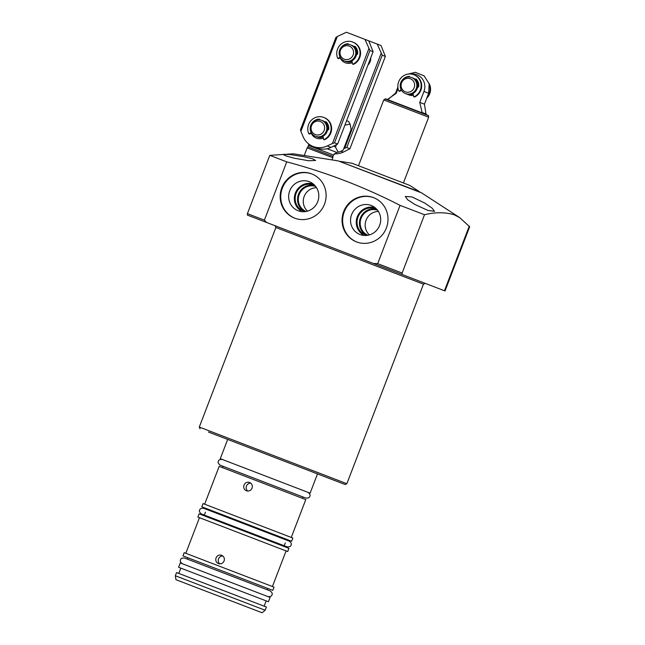 <?xml version="1.0" encoding="UTF-8"?>
<svg xmlns="http://www.w3.org/2000/svg" width="645" height="645" viewBox="0 0 645 645"><rect width="100%" height="100%" fill="white"/><g stroke="black" fill="none" stroke-linecap="round" stroke-linejoin="round"><path stroke-width="0.97" d="M311.559 239.73L341.366 251.171M373.447 263.491L377.688 263.644L400.061 205.36C363.844 186.808 326.072 172.312 286.743 161.863L269.787 155.348L293.435 153.808L338.262 160.903L421.677 192.928L459.74 217.647L454.193 214.793C445.252 212.1 435.359 212.084 424.507 214.745L402.133 273.029L377.688 263.644M208.424 432.037L345.091 484.5L346.865 483.71L423.467 284.163L275.891 227.508L275.101 225.734M342.519 483.508L336.746 481.299M264.498 221.662L270.989 224.162M385.178 267.989L402.827 274.762M294.354 158.227L285.969 155.921L282.962 154.381L289.831 154.51L304.142 156.767L312.632 158.799L315.59 160.476L308.616 160.75L294.354 158.227M415.041 204.554L407.592 199.716L405.278 196.459L411.937 196.919L424.829 203.094L432.158 208.182L434.537 211.326L428.022 210.455L415.041 204.554M400.061 205.36L424.507 214.745M324.491 204.207A23.712 22.873 111 0 1 294.644 218.147A23.712 22.873 111 0 1 281.792 187.816A23.712 22.873 111 0 1 311.64 173.876A23.712 22.873 111 0 1 324.491 204.207M311.93 173.989A23.712 22.873 -69 0 0 282.381 188.042A23.712 22.873 -69 0 0 294.942 218.26M386.379 227.967A23.712 22.873 111 0 1 356.532 241.907A23.712 22.873 111 0 1 343.68 211.568A23.712 22.873 111 0 1 373.528 197.628A23.712 22.873 111 0 1 386.379 227.967M373.826 197.749A23.712 22.873 -69 0 0 344.269 211.802A23.712 22.873 -69 0 0 356.83 242.012M313.172 183.922A14.924 14.392 -69 0 0 295.378 193.032A14.924 14.392 -69 0 0 299.78 210.012L302.045 211.673M317.751 201.619A15.569 15.012 111 0 1 299.788 211.286A15.569 15.012 111 0 1 289.718 190.856A15.569 15.012 111 0 1 310.874 182.414A15.569 15.012 111 0 1 317.751 201.619M375.059 207.674A14.924 14.392 -69 0 0 357.266 216.785A14.924 14.392 -69 0 0 361.676 233.772L363.933 235.433M379.639 225.379A15.569 15.012 111 0 1 361.684 235.046A15.569 15.012 111 0 1 351.606 214.616A15.569 15.012 111 0 1 372.762 206.174A15.569 15.012 111 0 1 379.639 225.379M307.165 147.866L307.947 146.786L332.973 156.396L332.828 157.719L307.165 147.866L304.23 155.518M314.8 185.438A14.085 13.593 -69 0 0 313.865 185.034A14.085 13.593 -69 0 0 296.128 193.315A14.085 13.593 -69 0 0 300.094 209.198L304.658 211.673M376.696 209.198A14.085 13.593 -69 0 0 375.753 208.795A14.085 13.593 -69 0 0 358.015 217.075A14.085 13.593 -69 0 0 361.982 232.958L366.545 235.433M314.865 185.502A14.085 13.593 -69 0 0 298.498 194.226A14.085 13.593 -69 0 0 304.819 211.665M376.753 209.262A14.085 13.593 -69 0 0 360.386 217.986A14.085 13.593 -69 0 0 366.707 235.417M315.679 186.478A13.4 12.924 -69 0 0 299.216 194.5A13.4 12.924 -69 0 0 306.077 211.487M377.567 210.23A13.4 12.924 -69 0 0 361.103 218.26A13.4 12.924 -69 0 0 367.964 235.24M316.526 187.703A13.4 12.924 -69 0 0 304.198 196.419A13.4 12.924 -69 0 0 307.528 211.141M378.413 211.463A13.4 12.924 -69 0 0 366.086 220.171A13.4 12.924 -69 0 0 369.416 234.893M346.607 120.671L348.598 121.437L350.082 124.122L351.138 129.379L343.18 150.108L339.391 151.986L338.101 151.881L335.505 147.165L333.804 146.109M350.082 124.122L344.906 125.106M336.384 144.883L335.505 147.165M361.982 232.958L361.676 233.772M300.094 209.198L299.78 210.012M402.133 273.029L402.077 274.48L445.026 290.968L469.665 226.774L459.74 217.647M286.743 161.863L264.369 220.147L266.603 222.477L247.358 215.083L247.414 213.632L269.787 155.348M402.077 274.48L266.603 222.477M340.286 161.395L352.081 163.266L409.825 185.429L419.847 191.936L340.189 161.645M412.397 109.118L385.654 98.854L383.743 99.959L428.659 117.205L403.415 182.97M413.397 95.379A8.595 8.288 111 0 1 409.091 94.968L407.019 94.17A8.595 8.288 111 0 1 406.648 94.017L407.019 94.17A8.595 8.288 111 0 0 413.195 94.009M421.733 112.335L426.006 113.972L424.45 104.184L419.766 102.386L422.193 112.883L387.379 99.515L396.207 93.34L398.062 88.494M419.766 102.386L423.95 91.469A13.077 12.618 -69 0 0 410.994 74.014M415.969 79.246A8.595 8.288 111 0 1 416.71 79.666M397.884 87.099L395.579 93.098L396.207 93.34M412.413 77.843C422.604 81.125 416.033 98.258 406.261 93.88A8.595 8.288 111 0 0 417.073 88.833A8.595 8.288 111 0 0 412.413 77.843L411.615 77.529A8.595 8.288 111 0 1 416.267 88.518A8.595 8.288 111 0 1 405.455 93.573A8.595 8.288 111 0 1 400.795 82.584A8.595 8.288 111 0 1 411.615 77.529M406.261 93.88L405.455 93.573M414.163 87.712A7.006 6.756 111 0 1 405.35 91.832A7.006 6.756 111 0 1 401.553 82.874A7.006 6.756 111 0 1 410.365 78.755A7.006 6.756 111 0 1 414.163 87.712M417.492 83.906L418.145 83.745M352.089 61.38A8.595 8.288 111 0 1 345.946 61.525L346.163 61.606A8.595 8.288 -69 0 0 352.114 61.541M344.382 60.928A8.595 8.288 111 0 1 339.722 49.939A8.595 8.288 111 0 1 350.541 44.884L351.348 45.19A8.595 8.288 111 0 1 356 56.188A8.595 8.288 111 0 1 345.188 61.235L344.382 60.928A8.595 8.288 111 0 0 355.202 55.873A8.595 8.288 111 0 0 350.541 44.884M344.277 59.187A7.006 6.756 111 0 1 340.479 50.221A7.006 6.756 111 0 1 349.292 46.109A7.006 6.756 111 0 1 353.089 55.067A7.006 6.756 111 0 1 344.277 59.187M323.145 136.772A8.595 8.288 111 0 1 317.009 136.917L317.219 136.998A8.595 8.288 -69 0 0 323.169 136.934M315.445 136.321A8.595 8.288 111 0 1 310.785 125.332A8.595 8.288 111 0 1 321.597 120.276L322.403 120.583A8.595 8.288 111 0 1 327.063 131.572A8.595 8.288 111 0 1 316.244 136.627L315.445 136.321A8.595 8.288 111 0 0 326.257 131.266A8.595 8.288 111 0 0 321.597 120.276M315.332 134.579A7.006 6.756 111 0 1 311.535 125.614A7.006 6.756 111 0 1 320.355 121.502A7.006 6.756 111 0 1 324.153 130.459A7.006 6.756 111 0 1 315.332 134.579M367.956 65.064A9.965 9.611 -69 0 0 370.827 57.582M381.147 53.317L344.712 148.221L346.784 147.544L382.227 55.212L377.228 44.086L381.042 45.553L385.363 56.413L382.227 55.212M337.303 36.491L335.916 37.434L300.473 129.766L300.876 131.395L337.303 36.491L346.389 32.25L377.228 44.086M343.737 148.681L344.712 148.221M334.231 153.792A18.907 18.237 -69 0 0 343.293 152.123L341.213 151.325M385.363 56.413L349.921 148.745L346.784 147.544M349.921 148.745L343.293 152.123M340.028 57.599A9.965 9.611 -69 0 0 352.275 62.67M311.092 132.991A9.965 9.611 -69 0 0 323.33 138.062M368.867 48.609L332.441 143.504L334.513 142.827L369.956 50.495L364.957 39.377M300.876 131.395L303.134 136.708A18.907 18.237 111 0 0 313.188 146.504A18.907 18.237 111 0 0 327.209 145.947L332.441 143.504M368.763 40.837L373.084 51.697L369.956 50.495M313.188 146.504L316.993 147.963A18.907 18.237 -69 0 0 331.014 147.415L327.209 145.947M357.548 54.003A8.595 8.288 -69 0 0 354.516 46.843M328.603 129.395A8.595 8.288 -69 0 0 325.58 122.236M373.084 51.697L337.641 144.028L334.513 142.827M337.641 144.028L331.014 147.415M414.187 96.774A0.484 0.468 111 0 1 413.832 96.782L414.34 96.984A0.484 0.468 -69 0 0 414.695 96.968A12.029 11.602 -69 0 0 421.669 85.624A12.029 11.602 -69 0 0 414.324 74.893L413.816 74.699A12.029 11.602 111 0 1 421.161 85.43A12.029 11.602 111 0 1 414.187 96.774L414.695 96.968M401.134 89.647L399.489 91.026A0.484 0.468 111 0 1 399.029 91.106L399.537 91.3A0.484 0.468 -69 0 0 399.997 91.219L401.367 90.074M399.029 91.106A0.484 0.468 111 0 1 398.771 90.848A12.029 11.602 111 0 1 401.182 77.755A12.029 11.602 111 0 1 413.816 74.699M409.752 77.061A0.822 0.798 -69 0 0 408.906 76.384A9.619 9.28 -69 0 0 402.48 79.803A1.234 1.193 -69 0 0 402.375 79.948M417.525 87.293A1.234 1.193 -69 0 0 418.823 86.083A9.619 9.28 -69 0 0 416.339 79.238A0.822 0.798 -69 0 0 415.154 79.279L415.001 79.456M413.832 96.782A0.484 0.468 111 0 1 413.542 96.419L413.114 93.396M409.494 76.578A0.822 0.798 -69 0 0 409.414 76.578A9.619 9.28 -69 0 0 406.673 77.263M415.372 79.819L415.154 79.279M416.283 79.182A0.822 0.798 -69 0 0 415.662 79.472M353.073 64.105A0.484 0.468 111 0 1 352.718 64.121L353.226 64.323A0.484 0.468 -69 0 0 353.581 64.306A12.029 11.602 -69 0 0 360.555 52.963A12.029 11.602 -69 0 0 353.21 42.231L352.702 42.038A12.029 11.602 111 0 1 360.047 52.769A12.029 11.602 111 0 1 353.073 64.105L353.581 64.306M340.044 56.97L338.375 58.364A0.484 0.468 111 0 1 337.916 58.445L338.423 58.639A0.484 0.468 -69 0 0 338.883 58.558L340.27 57.397M337.916 58.445A0.484 0.468 111 0 1 337.658 58.187A12.029 11.602 111 0 1 340.06 45.094A12.029 11.602 111 0 1 352.702 42.038M348.639 44.416A0.822 0.798 -69 0 0 347.792 43.723A9.619 9.28 -69 0 0 341.366 47.141A1.234 1.193 -69 0 0 341.173 47.456M356.451 54.632A1.234 1.193 -69 0 0 357.709 53.414A9.619 9.28 -69 0 0 355.226 46.577A0.822 0.798 -69 0 0 354.041 46.617L353.903 46.779M352.718 64.121A0.484 0.468 111 0 1 352.428 63.758L352.001 60.767M348.381 43.916A0.822 0.798 -69 0 0 348.3 43.916A9.619 9.28 -69 0 0 345.373 44.682M354.266 47.141L354.041 46.617M355.169 46.521A0.822 0.798 -69 0 0 354.548 46.811M324.137 139.497A0.484 0.468 111 0 1 323.774 139.513L324.282 139.707A0.484 0.468 -69 0 0 324.645 139.699A12.029 11.602 -69 0 0 331.619 128.355A12.029 11.602 -69 0 0 324.274 117.624L323.766 117.43A12.029 11.602 111 0 1 331.111 128.162A12.029 11.602 111 0 1 324.137 139.497L324.645 139.699M311.1 132.362L309.431 133.749A0.484 0.468 111 0 1 308.971 133.829L309.479 134.031A0.484 0.468 -69 0 0 309.939 133.95L311.333 132.789M308.971 133.829A0.484 0.468 111 0 1 308.713 133.579A12.029 11.602 111 0 1 311.124 120.486A12.029 11.602 111 0 1 323.766 117.43M319.694 119.801A0.822 0.798 -69 0 0 318.856 119.115A9.619 9.28 -69 0 0 312.422 122.534A1.234 1.193 -69 0 0 312.228 122.848M327.515 130.024A1.234 1.193 -69 0 0 328.773 128.806A9.619 9.28 -69 0 0 326.281 121.961A0.822 0.798 -69 0 0 325.096 122.01L324.959 122.171M323.774 139.513A0.484 0.468 111 0 1 323.484 139.151L323.064 136.16M319.436 119.309A0.822 0.798 -69 0 0 319.364 119.309A9.619 9.28 -69 0 0 316.437 120.075M325.33 122.526L325.096 122.01M326.225 121.913A0.822 0.798 -69 0 0 325.604 122.203M426.756 98.185A12.029 11.602 -69 0 0 429.046 83.374M429.489 85.398A12.029 11.602 111 0 1 427.248 96.911M227.669 439.422L220.284 458.676L310.108 493.159L317.501 473.906M291.266 537.454L305.794 499.601L251.058 478.582L219.179 466.351L204.642 504.205M249.583 482.436C251.945 483.621 252.767 485.532 252.058 488.168C250.832 490.603 248.938 491.474 246.374 490.781C244.044 489.603 243.262 487.701 244.012 485.08C245.197 482.637 247.059 481.75 249.583 482.436M250.768 483.137A4.467 4.305 -69 0 0 247.728 491.055M292.87 538.067L203.038 503.584L201.812 506.793L291.637 541.276L292.87 538.067M288.928 548.339L199.103 513.855L197.87 517.064L287.694 551.548L288.928 548.339M221.622 555.256C223.992 556.45 224.815 558.36 224.097 560.997C222.872 563.432 220.985 564.302 218.421 563.601C216.091 562.424 215.301 560.529 216.051 557.909C217.244 555.458 219.098 554.579 221.622 555.256M222.815 555.958A4.467 4.305 -69 0 0 219.776 563.875M274.028 587.152L184.196 552.676L182.97 555.877L272.795 590.36L274.028 587.152M270.086 597.423L180.261 562.94L178.592 567.269L268.425 601.753L270.086 597.423M266.393 607.042L176.561 572.567L175.335 575.767L265.159 610.251L266.393 607.042M175.335 575.767L175.956 579.694L262.08 612.75L265.159 610.251M275.891 227.508L199.289 427.054L346.865 483.71M327.12 148.729L336.706 152.405L339.391 151.986M336.706 152.405L333.505 155.002L308.479 145.399L308.753 144.012M264.369 220.147L247.414 213.632M444.461 290.75L469.286 226.081M428.659 117.205L428.409 115.632L384.976 98.959M395.579 93.098L388.088 99.419M424.45 104.184L428.643 93.267L423.95 91.469M415.574 79.577A8.595 8.288 111 0 1 418.363 87.019M415.823 80.335L417.904 87.252M413.139 93.598L410.462 94.307M354.468 46.9A8.595 8.288 111 0 1 357.298 54.309M354.75 47.69L356.838 54.575M352.033 60.969L349.388 61.662M325.531 122.292A8.595 8.288 111 0 1 328.353 129.701M325.806 123.082L327.894 129.968M323.089 136.361L320.444 137.046M399.997 91.219L399.489 91.026M408.906 76.384L409.414 76.578M338.883 58.558L338.375 58.364M347.792 43.723L348.3 43.916M309.939 133.95L309.431 133.749M318.856 119.115L319.364 119.309M307.947 146.786L308.479 145.399M332.973 156.396L333.505 155.002M331.99 159.912L332.828 157.719M199.289 427.054L200.079 428.836M423.467 284.163L425.24 283.373M358.499 165.725L383.743 99.959M428.409 115.632L427.974 115.1M387.879 99.338L387.194 99.443M426.006 113.972L426.434 114.512M428.643 93.267L429.167 83.826L424.079 75.828L415.291 72.305L406.092 74.57M418.274 84.334L417.597 84.479M351.348 45.19C361.531 48.48 354.96 65.613 345.188 61.235M322.403 120.583C332.594 123.872 326.015 141.005 316.244 136.627M307.988 492.345L307.996 492.345C309.963 493.941 310.551 495.263 309.753 496.295C309.648 497.593 308.334 498.182 305.803 498.053L220.203 465.198C218.236 463.594 217.647 462.28 218.445 461.248C218.55 459.941 219.864 459.361 222.396 459.49M199.716 510.042C199.813 508.744 201.135 508.155 203.667 508.284L289.258 541.139C291.209 542.687 291.798 544.009 291.024 545.09C290.919 546.388 289.605 546.976 287.065 546.847L201.474 513.992C199.507 512.388 198.918 511.074 199.716 510.042M302.948 496.956L302.424 498.303M286.662 539.365L286.404 540.042M285.308 542.897L283.953 546.428M286.09 550.927L272.424 586.539M267.82 588.45L267.304 589.804M266.175 600.89L264.144 606.179M223.065 466.295L222.541 467.641M206.779 508.703L206.521 509.381M205.424 512.235L204.07 515.766M199.474 517.677L185.8 553.289M187.937 557.788L187.421 559.134L184.567 558.038C182.035 557.909 180.713 558.497 180.616 559.804C179.834 560.884 180.423 562.198 182.374 563.754M180.842 568.132L178.81 573.421M267.965 596.609L267.965 596.609C270.505 596.738 271.819 596.149 271.916 594.851C272.714 593.811 272.134 592.497 270.158 590.901L184.567 558.038"/></g></svg>
